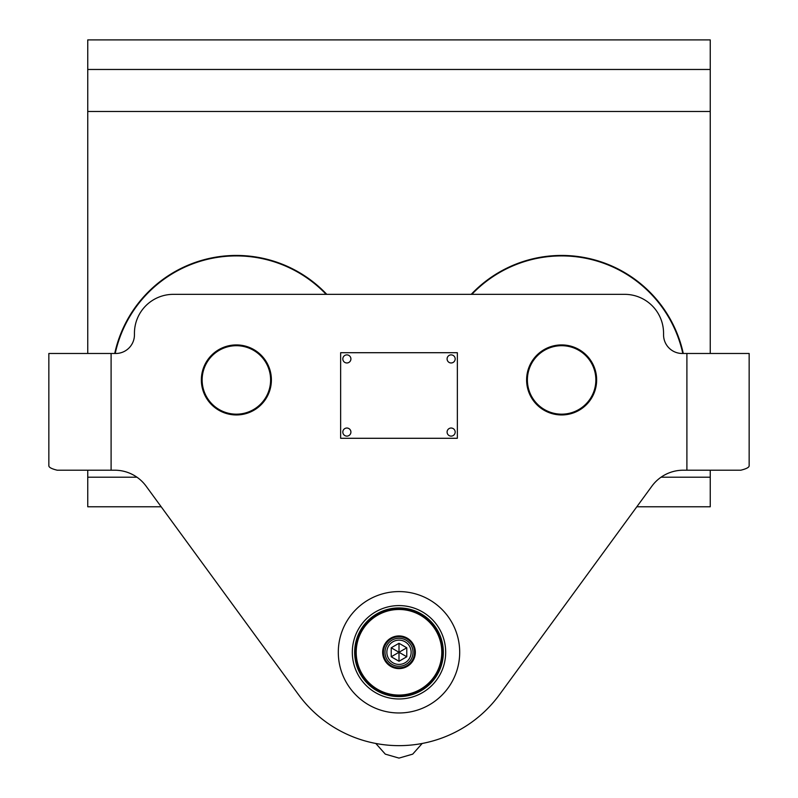 <?xml version="1.0" encoding="UTF-8"?>
<svg xmlns="http://www.w3.org/2000/svg" width="798" height="798" viewBox="0 0 798 798"><rect width="100%" height="100%" fill="white"/><g stroke="black" fill="none" stroke-linecap="round" stroke-linejoin="round"><path stroke-width="1.2" d="M710.25 69.466L710.25 39.9L87.75 39.9L87.75 69.466L710.25 69.466L710.25 353.484M136.957 477.204L87.75 477.204L87.75 506.77L161.176 506.77L298.492 694.619A124.498 124.498 0 0 0 499.508 694.619L651.906 486.142A38.903 38.903 0 0 1 683.307 470.202L740.813 470.202C746.32 468.845 749.093 467.389 749.152 465.823L749.152 460.825M636.824 506.77L710.25 506.77L710.25 470.202M661.043 477.204L710.25 477.204M87.75 477.204L87.75 470.202M87.75 69.466L87.75 353.484M298.492 694.619L146.094 486.142A38.903 38.903 0 0 0 114.693 470.202L57.187 470.202C51.68 468.845 48.907 467.389 48.848 465.823L48.848 460.825M399 712.973A60.698 60.698 0 0 0 459.698 652.275A60.698 60.698 0 0 0 399 591.587A60.698 60.698 0 0 0 338.302 652.275A60.698 60.698 0 0 0 399 712.973M236.378 414.95A35.012 35.012 0 0 0 271.39 379.938A35.012 35.012 0 0 0 236.378 344.926A35.012 35.012 0 0 0 201.355 379.938A35.012 35.012 0 0 0 236.378 414.95M561.622 414.95A35.012 35.012 0 0 0 596.645 379.938A35.012 35.012 0 0 0 561.622 344.926A35.012 35.012 0 0 0 526.61 379.938A35.012 35.012 0 0 0 575.039 412.277A35.012 35.012 0 0 0 593.971 366.521M749.152 465.823L749.152 353.484L682.23 353.484A18.673 18.673 0 0 1 663.557 334.801L663.557 333.245A38.903 38.903 0 0 0 624.654 294.342L173.346 294.342A38.903 38.903 0 0 0 134.443 333.245L134.443 334.801A18.673 18.673 0 0 1 115.77 353.484L48.848 353.484L48.848 465.823M445.683 652.275A46.683 46.683 0 0 1 399 698.968A46.683 46.683 0 0 1 352.317 652.275A46.683 46.683 0 0 1 399 605.592A46.683 46.683 0 0 1 445.683 652.275M354.651 652.275A44.349 44.349 0 0 0 399 696.624A44.349 44.349 0 0 0 443.349 652.275A44.349 44.349 0 0 0 399 607.926A44.349 44.349 0 0 0 354.651 652.275M459.698 652.275A60.698 60.698 0 0 0 399 591.587A60.698 60.698 0 0 0 338.302 652.275A60.698 60.698 0 0 0 399 712.973A60.698 60.698 0 0 0 459.698 652.275M574.74 411.559A34.234 34.234 0 0 0 593.253 366.821A34.234 34.234 0 0 0 548.515 348.307A34.234 34.234 0 0 0 530.002 393.055A34.234 34.234 0 0 0 574.74 411.559M561.622 344.926A35.012 35.012 0 0 0 529.283 393.344M236.378 414.172A34.234 34.234 0 0 0 270.612 379.938A34.234 34.234 0 0 0 236.378 345.704A34.234 34.234 0 0 0 202.133 379.938A34.234 34.234 0 0 0 236.378 414.172M399 668.614A16.339 16.339 0 0 1 382.661 652.275A16.339 16.339 0 0 1 399 635.936A16.339 16.339 0 0 1 415.339 652.275A16.339 16.339 0 0 1 399 668.614M399 636.714A15.561 15.561 0 0 0 383.439 652.275A15.561 15.561 0 0 0 399 667.836A15.561 15.561 0 0 0 414.561 652.275A15.561 15.561 0 0 0 399 636.714M399 695.068A42.793 42.793 0 0 0 441.793 652.275A42.793 42.793 0 0 0 399 609.482A42.793 42.793 0 0 0 356.207 652.275A42.793 42.793 0 0 0 399 695.068M399 608.704A43.571 43.571 0 0 1 442.571 652.275A43.571 43.571 0 0 1 399 695.846A43.571 43.571 0 0 1 355.429 652.275A43.571 43.571 0 0 1 399 608.704M411.14 652.275A12.14 12.14 0 0 0 399 640.136A12.14 12.14 0 0 0 386.86 652.275A12.14 12.14 0 0 0 399 664.415A12.14 12.14 0 0 0 411.14 652.275M384.995 652.275A14.005 14.005 0 0 1 399 638.27A14.005 14.005 0 0 1 413.005 652.275A14.005 14.005 0 0 1 399 666.28A14.005 14.005 0 0 1 384.995 652.275M399 643.288L391.219 647.786L391.219 656.764L399 661.263L406.781 656.764L406.781 647.786L399 643.288L399 661.263M391.219 656.764L399 652.275L406.781 656.764M391.219 647.786L399 652.275L406.781 647.786M682.799 353.484A124.029 124.029 0 0 0 471.857 294.342M471.219 294.342A124.498 124.498 0 0 1 683.278 353.484M326.143 294.342A124.029 124.029 0 0 0 115.201 353.484M114.722 353.484A124.498 124.498 0 0 1 326.781 294.342M340.646 352.706L340.646 438.292L457.354 438.292L457.354 352.706L340.646 352.706M350.911 358.93A4.05 4.05 0 0 0 346.871 354.881A4.05 4.05 0 0 0 342.821 358.93A4.05 4.05 0 0 0 346.871 362.97A4.05 4.05 0 0 0 350.911 358.93M350.911 432.067A4.05 4.05 0 0 0 346.871 428.027A4.05 4.05 0 0 0 342.821 432.067A4.05 4.05 0 0 0 346.871 436.117A4.05 4.05 0 0 0 350.911 432.067M455.179 358.93A4.05 4.05 0 0 0 451.129 354.881A4.05 4.05 0 0 0 447.089 358.93A4.05 4.05 0 0 0 451.129 362.97A4.05 4.05 0 0 0 455.179 358.93M455.179 432.067A4.05 4.05 0 0 0 451.129 428.027A4.05 4.05 0 0 0 447.089 432.067A4.05 4.05 0 0 0 451.129 436.117A4.05 4.05 0 0 0 455.179 432.067M87.75 111.491L710.25 111.491M686.898 470.202L686.898 353.484M111.102 470.202L111.102 353.484M375.818 743.477L385.294 754.14L399 758.1L412.706 754.14L422.182 743.477"/></g></svg>
